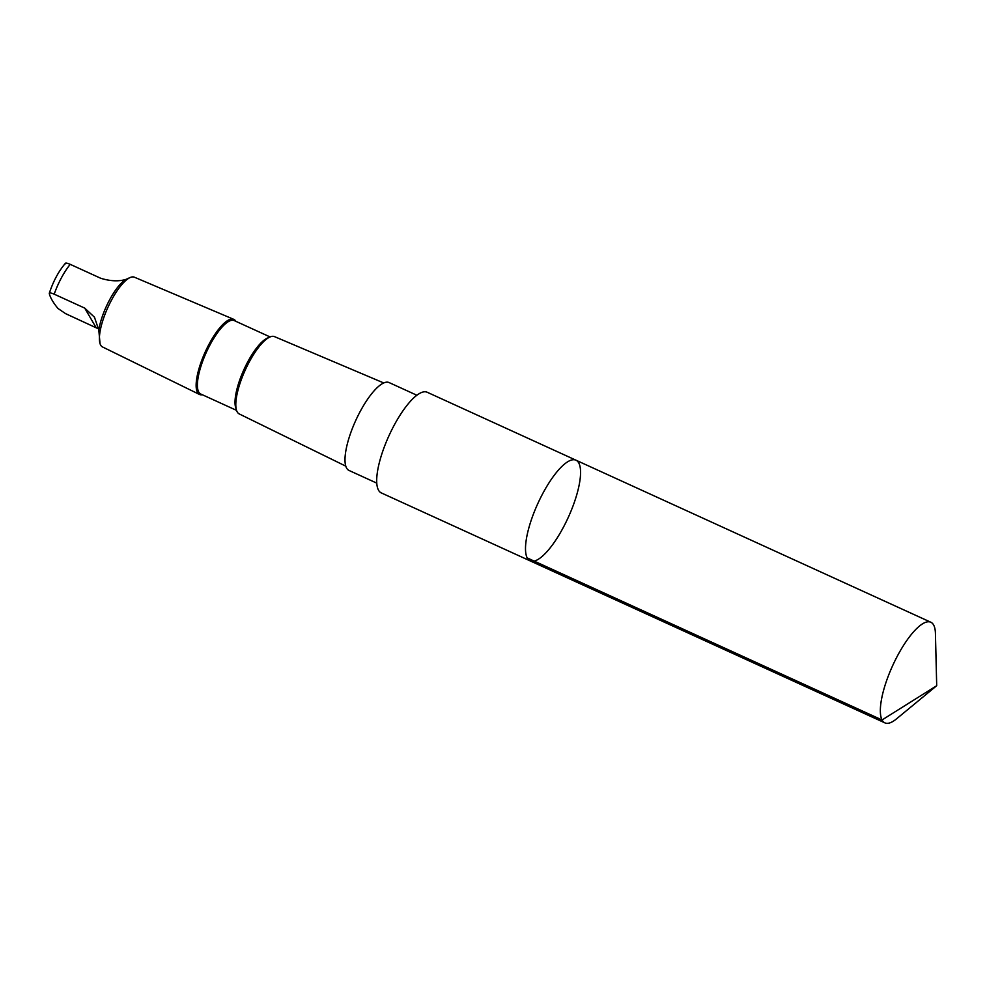 <?xml version="1.0" encoding="UTF-8"?>
<svg xmlns="http://www.w3.org/2000/svg" width="986" height="986" viewBox="0 0 986 986"><rect width="100%" height="100%" fill="white"/><g stroke="black" fill="none" stroke-linecap="round" stroke-linejoin="round"><path stroke-width="1.48" d="M530.049 560.837L381.249 492.889A55.315 16.725 -65.5 0 1 379.93 460.363A55.315 16.725 -65.5 0 1 404.112 409.165A55.315 16.725 -65.5 0 1 427.197 392.255L575.997 460.203A55.315 16.725 114.5 0 0 537.814 503.575A55.315 16.725 114.5 0 0 530.049 560.837A55.315 16.725 114.5 0 0 553.146 543.927A55.315 16.725 114.5 0 0 577.328 492.729A55.315 16.725 114.5 0 0 575.997 460.203A55.315 16.725 114.5 0 0 537.814 503.575A55.315 16.725 114.5 0 0 530.049 560.837L884.91 722.874A55.315 16.725 -65.5 0 1 883.579 690.348A55.315 16.725 -65.5 0 1 907.761 639.15A55.315 16.725 -65.5 0 1 930.858 622.252A55.315 16.725 -65.5 0 1 935.431 633.493L936.7 685.714L896.397 718.954A55.315 16.725 -65.5 0 1 884.91 722.874M202.303 394.733A41.276 12.485 -65.5 0 1 199.443 394.437L102.482 346.936A38.343 11.598 -65.5 0 1 100.042 343.646L98.81 330.1L94.483 317.245L84.734 308.113L54.205 294.173C50.643 292.682 49.017 292.509 49.325 293.643C50.311 297.71 53.195 302.653 57.952 308.458L65.544 313.622L98.588 328.905M376.751 483.115L348.982 470.433A48.302 14.605 -65.5 0 1 347.824 442.036A48.302 14.605 -65.5 0 1 368.937 397.333A48.302 14.605 -65.5 0 1 389.1 382.568L416.881 395.25M345.778 466.144L239.216 413.923A42.484 12.843 -65.5 0 1 236.517 410.287A42.484 12.843 -65.5 0 1 245.28 369.984A42.484 12.843 -65.5 0 1 269.991 336.978A42.484 12.843 -65.5 0 1 274.515 336.633L383.751 382.962M236.517 410.287L235.691 407.686A40.364 12.202 -65.5 0 1 244.01 369.417A40.364 12.202 -65.5 0 1 267.489 338.05L269.991 336.978M236.541 410.373L200.713 394.006A40.364 12.202 -65.5 0 1 206.382 352.224A40.364 12.202 -65.5 0 1 234.249 320.586L270.078 336.941M199.443 394.437A41.276 12.485 -65.5 0 1 205.322 351.743A41.276 12.485 -65.5 0 1 233.731 319.341A41.276 12.485 -65.5 0 1 235.839 321.313M100.042 343.646A38.343 11.598 -65.5 0 1 107.955 307.275A38.343 11.598 -65.5 0 1 130.251 277.497A38.343 11.598 -65.5 0 1 134.33 277.177L233.731 319.341M98.81 330.1A35.57 10.76 -65.5 0 1 126.06 279.358L128.217 278.385M65.335 263.817C65.039 262.683 66.666 262.855 70.228 264.347L100.757 278.286C110.383 281.232 118.825 281.589 126.06 279.358M65.396 263.287C58.593 271.323 53.232 281.318 49.3 293.261L49.325 293.643M527.19 557.916L882.039 719.965L936.7 685.714M54.205 294.173A35.57 10.76 -65.5 0 1 70.228 264.347M84.734 308.113L96.061 327.562M575.997 460.203L930.858 622.252M128.205 278.372L130.251 277.497"/></g></svg>
